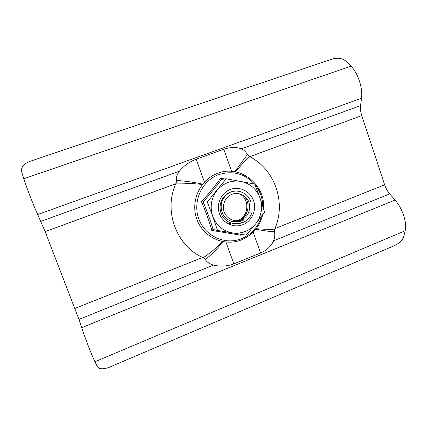 <?xml version="1.0" encoding="UTF-8"?>
<svg xmlns="http://www.w3.org/2000/svg" width="427" height="427" viewBox="0 0 427 427"><rect width="100%" height="100%" fill="white"/><g stroke="black" fill="none" stroke-linecap="round" stroke-linejoin="round"><path stroke-width="0.64" d="M394.596 245.562C399.336 243.251 402.367 240.3 403.691 236.697L405.18 230.772C407.331 223.246 402.378 208.141 395.055 200.049L81.701 327.696C85.341 338.76 91.874 355.563 94.938 361.754L97.356 366.718C99.358 369.307 103.355 369.478 109.36 367.236L394.596 245.562M361.52 98.258L37.72 214.519C33.536 205.499 26.666 187.821 23.821 178.758L21.563 171.643C20.912 167.331 23.656 163.925 29.799 161.422L332.628 58.91C337.842 57.528 342.203 58.237 345.715 61.034L350.951 66.185C357.842 72.654 363.019 88.448 361.52 98.258L360.553 105.634C360.196 108.661 360.601 111.986 361.776 115.616L384.636 184.816C385.837 188.36 387.519 191.392 389.691 193.922L395.055 200.049M222.403 241.602C215.4 248.792 209.011 254.15 203.236 257.684L205.238 259.392C206.849 262.103 209.598 264.003 213.473 265.087C220.385 266.779 227.169 266.373 233.836 263.87L260.545 253.008C266.854 250.227 271.214 246.155 273.627 240.796C274.871 237.711 275.116 234.685 274.374 231.722L274.657 229.166C270.964 229.529 264.793 229.379 256.147 228.717M213.473 265.087L78.958 319.407L81.701 327.696M205.238 259.392C210.799 255.453 216.676 249.549 222.857 241.687M78.958 319.407L45.145 231.621L37.72 214.519M74.976 308.411L202.611 257.47L203.209 257.673C176.431 246.299 163.087 210.458 176.084 183.199L175.764 183.765L45.145 231.621M361.776 115.616L249.747 156.661L249.171 156.442C274.881 168.905 286.544 202.91 274.673 229.139L274.967 228.589L384.636 184.816M204.426 182.067L196.201 159.186C189.439 161.796 183.84 165.804 179.404 171.206C176.997 174.323 176.041 177.429 176.538 180.52L176.105 183.172C183.471 183.007 192.225 183.434 202.377 184.448M235.33 171.83L249.144 156.426L247.329 154.665C246.075 151.943 244.063 149.994 241.282 148.809C236.254 146.915 230.42 147.069 223.775 149.274L196.201 159.186M176.538 180.52C184.01 180.829 192.705 182.03 202.628 184.128M247.329 154.665L234.839 171.739M274.374 231.722C270.526 231.685 264.324 230.842 255.778 229.192M248.962 202.377C251.418 209.182 247.799 217.38 241.18 219.91C234.599 222.542 226.598 218.816 224.175 211.909C221.656 205.035 225.381 196.74 232.058 194.274C238.704 191.707 246.603 195.534 248.962 202.377M250.702 201.389C247.43 191.883 235.474 188.093 227.804 193.73C221.666 198.704 219.793 204.955 222.179 212.481C225.323 221.181 236.377 224.757 243.63 219.708L244.095 221.453M244.527 217.994C241.383 220.732 237.754 221.939 233.638 221.624M241.495 194.413C253.916 201.229 247.393 222.995 233.083 221.512M227.394 193.885L227.975 193.612M238.768 193.623C250.446 198.187 249.144 217.679 236.75 220.791M201.421 201.704L203.145 201.939C208.547 196.004 217.37 185.158 221.49 179.393L220.551 178.214C216.681 184.016 206.988 195.924 201.421 201.704C204.811 208.851 210.068 223.417 211.792 230.431L240.876 235.208L241.575 234.418M221.49 179.393L226.166 178.769L254.716 184.085L260.075 198.101C262.995 207.362 261.58 215.875 255.848 223.636L246.235 235.176L217.514 230.447L212.737 216.308L207.276 202.019L226.166 178.769M217.514 230.447L213.089 229.496C211.109 222.456 206.326 209.198 203.145 201.939L207.276 202.019M224.719 178.961L220.551 178.214M240.807 234.29L240.876 235.208M264.548 212.064L255.848 223.636C249.614 231.002 241.778 234.092 232.331 232.902C222.958 231.023 216.43 225.488 212.737 216.308C209.705 206.849 211.157 198.192 217.097 190.33C223.556 182.953 231.493 179.975 240.919 181.4C250.185 183.487 256.568 189.054 260.075 198.101L264.548 212.064M213.084 229.496L211.792 230.431M219.473 213.713C215.993 204.245 221.143 192.812 230.34 189.444C239.494 185.932 250.323 191.216 253.558 200.61C256.921 209.956 251.967 221.197 242.883 224.693C233.847 228.333 222.819 223.236 219.473 213.713M249.758 212.683L251.652 213.297C246.646 227.586 225.136 226.94 221.01 212.87C217.583 203.588 223.978 192.673 233.067 191.413M241.767 222.648L237.951 223.876M230.954 223.684L226.262 222.68M405.18 230.772L94.938 361.754M389.691 193.922L273.627 240.796M233.836 263.87L226.016 242.125M179.404 171.206L40.864 221.357M360.553 105.634L241.282 148.809M231.599 171.35L223.775 149.274M253.147 232.144L260.545 253.008M350.951 66.185L23.821 178.758M261.505 216.243C258.25 226.881 251.599 234.354 241.559 238.666C225.194 245.365 204.965 236.254 198.779 218.859C192.347 201.565 201.875 180.653 218.715 174.632C232.592 170.33 244.511 173.463 254.487 184.037M254.892 184.517C260.016 190.853 262.658 198.139 262.824 206.374M263.534 208.67C265.717 184.645 239.979 164.299 217.594 173.341C200.023 179.623 190.138 201.341 196.836 219.302C203.268 237.364 224.394 246.87 241.474 239.867C252.635 235.01 259.717 226.588 262.717 214.594"/></g></svg>
